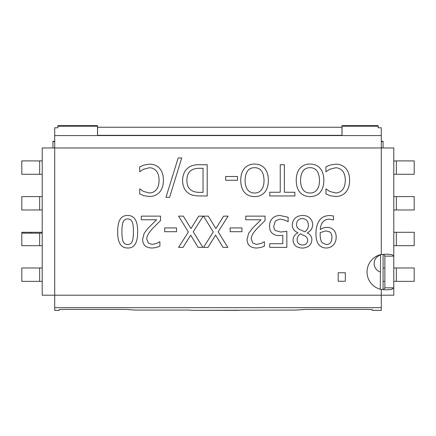 <?xml version="1.0" encoding="UTF-8"?>
<svg xmlns="http://www.w3.org/2000/svg" width="436" height="436" viewBox="0 0 436 436"><rect width="100%" height="100%" fill="white"/><g stroke="black" fill="none" stroke-linecap="round" stroke-linejoin="round"><path stroke-width="0.65" d="M143.869 165.075L149.439 164.159C153.565 164.159 156.911 165.527 159.483 168.263C162.039 170.994 163.347 175.01 163.407 180.308C163.375 185.453 162.078 189.42 159.511 192.205C156.987 195.039 153.603 196.473 149.363 196.505L143.869 195.699L139.722 193.873L139.722 188.864L143.564 191.469L149.39 192.963C152.131 192.935 154.431 191.867 156.295 189.747C158.105 187.545 159.031 184.401 159.08 180.308C159.015 176.084 158.05 172.934 156.197 170.868C154.366 168.803 152.093 167.762 149.39 167.756L143.34 169.299L139.722 171.806L139.722 166.846L143.869 165.075M169.56 197.339L165.963 197.339L178.188 157.936L181.73 157.936L169.56 197.339M247.637 189.774C249.316 191.933 251.616 193.012 254.542 193.012C257.496 193.05 259.807 191.965 261.48 189.774C263.159 187.589 264.009 184.444 264.036 180.335C263.758 172.007 260.592 167.784 254.542 167.653C248.504 167.784 245.348 172.007 245.081 180.335C245.119 184.493 245.975 187.638 247.637 189.774M254.57 196.609C250.269 196.532 246.907 195.121 244.498 192.38C242.067 189.578 240.819 185.567 240.748 180.335C240.786 175.179 242.035 171.174 244.498 168.312C247.092 165.446 250.455 164.029 254.57 164.061C258.804 164.078 262.161 165.495 264.641 168.312C267.083 171.141 268.32 175.147 268.363 180.335C268.314 185.529 267.061 189.546 264.619 192.38C262.145 195.175 258.793 196.582 254.57 196.609M280.234 164.721L284.381 164.721L284.381 192.254L294.861 192.254L294.861 195.949L269.753 195.949L269.753 192.254L280.234 192.254L280.234 164.721M121.927 231.756C121.884 236.012 122.265 239.195 123.066 241.293C123.851 243.441 125.377 244.52 127.65 244.536C129.923 244.536 131.476 243.441 132.304 241.244C133.089 239.053 133.454 235.881 133.394 231.729C133.476 227.543 133.122 224.409 132.331 222.316C131.579 220.115 130.021 218.992 127.65 218.948C125.388 218.948 123.851 220.044 123.039 222.24C122.265 224.295 121.895 227.467 121.927 231.756M127.65 248.002C120.897 248.019 117.573 242.601 117.676 231.756C117.611 220.73 120.93 215.302 127.65 215.482C134.424 215.411 137.754 220.829 137.645 231.729C137.721 242.787 134.386 248.215 127.65 248.002M141.291 219.76L141.291 216.142L160.546 216.142L160.546 220.567L153.009 228.083C148.567 232.742 146.512 236.454 146.834 239.222L148.376 243.141L152.197 244.411L156.628 243.424L159.892 241.702L159.892 246.155C157.75 247.201 155.08 247.828 151.892 248.03C145.869 247.801 142.763 244.939 142.577 239.446L144.202 233.195L148.376 227.859L156.628 219.76L141.291 219.76M164.699 231.701L164.699 227.908L176.52 227.908L176.52 231.701L164.699 231.701M188.363 231.985L178.591 216.142L183.349 216.142L190.946 228.589L198.691 216.142L203.165 216.142L193.224 231.778L202.865 247.37L198.108 247.37L190.663 235.146L183.071 247.37L178.591 247.37L188.363 231.985M213.291 231.985L203.525 216.142L208.283 216.142L215.875 228.589L223.619 216.142L228.099 216.142L218.153 231.778L227.794 247.37L223.036 247.37L215.597 235.146L207.999 247.37L203.525 247.37L213.291 231.985M230.148 231.701L230.148 227.908L241.964 227.908L241.964 231.701L230.148 231.701M245.762 219.76L245.762 216.142L265.023 216.142L265.023 220.567L257.48 228.083C253.044 232.742 250.983 236.454 251.305 239.222L252.847 243.141L256.668 244.411L261.099 243.424L264.363 241.702L264.363 246.155C262.221 247.201 259.556 247.828 256.368 248.03C250.34 247.801 247.239 244.939 247.054 239.446L248.673 233.195L252.847 227.859L261.099 219.76L245.762 219.76M272.74 233.603C270.642 232.203 269.568 229.69 269.524 226.061C269.568 222.998 270.489 220.491 272.287 218.545C274.097 216.578 276.653 215.558 279.956 215.482L288.131 217.253L288.131 221.684L284.457 220.011L279.879 219.101L275.372 220.998L273.781 226.088C273.797 228.23 274.386 229.728 275.552 230.59L280.664 232.034L286.839 231.276L286.839 247.37L269.704 247.37L269.704 243.702L282.811 243.702L282.811 235.375L279.977 235.549C276.974 235.68 274.566 235.026 272.74 233.603M302.48 244.988C305.729 244.874 307.456 243.321 307.669 240.334C307.669 238.361 306.672 236.841 304.682 235.778L300.279 233.832C298.022 235.576 296.987 237.658 297.161 240.083C297.265 243.119 299.036 244.754 302.48 244.988M300.251 229.805L304.829 231.756C307.167 230.203 308.356 227.974 308.399 225.074C308.121 221.008 306.121 218.828 302.404 218.545C298.709 218.687 296.769 220.654 296.584 224.442C296.371 226.736 297.592 228.524 300.251 229.805M292.278 224.845C292.769 219.041 296.158 215.902 302.453 215.433C305.609 215.466 308.105 216.36 309.942 218.114C311.718 219.875 312.612 222.093 312.628 224.769C312.585 228.295 310.819 230.976 307.336 232.819L307.336 232.944C310.383 234.557 311.893 236.857 311.865 239.855C311.462 244.939 308.323 247.681 302.453 248.079C296.491 247.757 293.357 245.108 293.063 240.132C293.112 237.053 294.698 234.595 297.821 232.77L297.821 232.639C294.153 231.124 292.305 228.524 292.278 224.845M338.183 281.258L338.183 272.723L345.345 272.723L345.345 281.258L338.183 281.258M322.373 242.814L326.292 244.585C329.894 244.52 331.774 242.122 331.938 237.397C331.97 234.873 331.262 233.064 329.812 231.957L325.839 230.867L320.242 232.59L320.171 234.563C320.209 238.699 320.945 241.446 322.373 242.814M332.799 229.249C335.044 230.927 336.172 233.587 336.189 237.222C336.123 240.476 335.142 243.092 333.251 245.065C331.349 246.972 329.017 247.953 326.27 248.002C323.381 247.975 321.07 247.043 319.332 245.196C317.125 243.043 315.991 239.184 315.942 233.625C315.958 228.213 317.108 223.842 319.386 220.518C321.637 217.237 325.152 215.575 329.938 215.531L333.48 215.962L333.48 219.984L329.382 219.15C323.828 219.286 320.792 222.763 320.269 229.576C322.351 228.093 324.52 227.369 326.777 227.401C328.967 227.292 330.973 227.908 332.799 229.249M330.09 165.075L335.66 164.159C339.78 164.159 343.132 165.527 345.704 168.263C348.26 170.994 349.568 175.01 349.628 180.308C349.596 185.453 348.293 189.42 345.732 192.205C343.208 195.039 339.824 196.473 335.584 196.505L330.09 195.699L325.937 193.873L325.937 188.864L329.785 191.469L335.606 192.963C338.347 192.935 340.652 191.867 342.516 189.747C344.32 187.545 345.247 184.401 345.301 180.308C345.23 176.084 344.271 172.934 342.413 170.868C340.587 168.803 338.314 167.762 335.606 167.756L329.556 169.299L325.937 171.806L325.937 166.846L330.09 165.075M303.113 189.774C304.791 191.933 307.091 193.012 310.018 193.012C312.972 193.05 315.283 191.965 316.956 189.774C318.634 187.589 319.484 184.444 319.512 180.335C319.234 172.007 316.067 167.784 310.018 167.653C303.979 167.784 300.824 172.007 300.557 180.335C300.595 184.493 301.45 187.638 303.113 189.774M310.045 196.609C305.745 196.532 302.388 195.121 299.973 192.38C297.543 189.578 296.295 185.567 296.229 180.335C296.262 175.179 297.51 171.174 299.973 168.312C302.573 165.446 305.93 164.029 310.045 164.061C314.28 164.078 317.637 165.495 320.117 168.312C322.558 171.141 323.795 175.147 323.839 180.335C323.79 185.529 322.542 189.546 320.095 192.38C317.621 195.175 314.274 196.582 310.045 196.609M225.641 180.286L225.641 176.487L237.462 176.487L237.462 180.286L225.641 180.286M191.627 190.483C193.617 191.764 196.369 192.39 199.879 192.358L203.04 192.358L203.04 168.312L199.879 168.312C196.293 168.209 193.415 168.901 191.246 170.389C188.347 172.258 186.897 175.583 186.897 180.357C186.902 185.169 188.483 188.543 191.627 190.483M188.892 193.47C184.777 190.788 182.668 186.401 182.564 180.308C182.755 174.378 184.88 170.018 188.946 167.222C191.687 165.391 195.372 164.557 200.004 164.721L207.193 164.721L207.193 195.949L200.08 195.949C194.598 195.9 190.87 195.072 188.892 193.47M383.74 289.711L384.863 287.836L393.784 287.836L391.55 289.455L387.015 289.831L381.293 289.471A17.849 17.849 0 0 1 381.293 254.504L387.015 254.139L391.991 254.629L393.784 256.139L384.863 256.139L383.827 254.297M97.539 125.644L57.83 125.633L57.83 127.781L54.707 127.781L54.707 147.968L42.216 147.968L42.216 295.194L54.707 295.194L54.707 310.367L59.171 310.367L59.171 309.582L63.634 309.424L126.091 309.424L135.018 310.045L188.554 310.045L193.017 310.367L296.524 310.045L305.445 309.424L367.908 309.424L372.366 309.582L372.366 310.367L381.293 310.367L381.293 295.194L393.784 295.194L393.784 147.968L381.293 147.968L381.293 127.781L378.17 127.781L378.17 125.633L342.031 125.633L342.031 135.563L341.938 127.247L97.626 127.247L97.539 135.563L97.539 125.644L57.83 125.644M384.863 287.836L384.863 256.139M341.938 132.462L342.031 132.789M383.075 254.319L383.075 289.657M380.274 254.744L380.584 254.951L380.274 289.232M383.075 147.968L383.075 141.586L381.293 141.586M380.274 271.988A8.922 8.922 0 0 1 380.274 255.049M54.707 141.586L52.925 141.586L52.925 141.275L54.707 141.275M52.925 147.968L52.925 141.586M381.293 141.275L383.075 141.275L383.075 141.586M42.216 196.598L21.8 196.598L21.8 209.978L42.216 209.978M42.216 267.982L21.8 267.982L21.8 281.362L42.216 281.362M21.8 281.362L21.8 267.982M42.216 160.906L21.8 160.906L21.8 174.286L42.216 174.286M42.216 233.178L21.822 233.167M42.216 232.29L30.722 232.29L30.722 233.151M30.722 232.29L21.8 232.29L21.8 245.67L42.216 245.67M393.784 174.286L414.2 174.286L414.2 160.906L393.784 160.906M393.784 209.978L414.2 209.978L414.2 196.598L393.784 196.598M393.784 245.67L414.2 245.67L414.2 232.29L393.784 232.29M383.075 281.362L384.863 281.362M393.784 281.362L414.2 281.362L414.2 267.982L393.784 267.982M414.2 267.982L414.2 281.362M384.863 267.982L383.075 267.982M381.293 254.504L381.293 147.968L54.707 147.968L54.707 295.194L381.293 295.194L381.293 289.471M97.626 135.329L341.938 135.329M341.938 135.563L97.626 135.563M378.17 125.644L342.031 125.644M342.031 126.086L378.17 126.086M57.83 126.086L97.539 126.086M378.17 126.211L342.031 126.211M97.539 126.211L57.83 126.211M381.293 135.563L342.031 135.563M97.539 135.563L54.707 135.563M193.017 310.356L238.525 310.356M372.366 310.356L381.293 310.356M54.707 310.356L59.171 310.356M54.707 307.68L381.293 307.68M39.649 196.598L39.649 209.978M39.649 267.982L39.649 281.362M39.649 233.178L39.649 245.67M39.649 160.906L39.649 174.286M396.351 174.286L396.351 160.906M396.351 209.978L396.351 196.598M396.351 245.67L396.351 232.29M396.351 281.362L396.351 267.982"/></g></svg>
